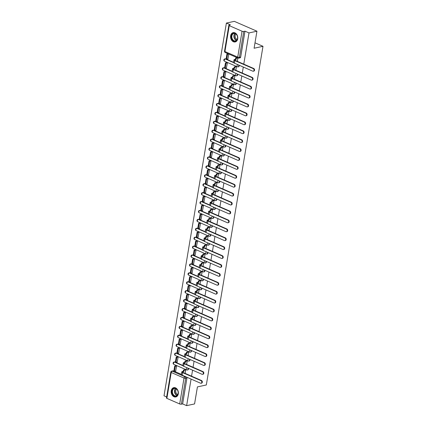 <?xml version="1.0" encoding="UTF-8"?>
<svg xmlns="http://www.w3.org/2000/svg" width="427" height="427" viewBox="0 0 427 427"><rect width="100%" height="100%" fill="white"/><g stroke="black" fill="none" stroke-linecap="round" stroke-linejoin="round"><path stroke-width="0.64" d="M238.49 64.952A1.222 0.907 77.8 0 1 238.736 66.078A1.222 0.907 77.8 0 1 238.09 66.879L238.528 66.783A1.222 0.907 -102.2 0 0 239.173 65.982A1.222 0.907 -102.2 0 0 239.109 65.219M237.001 73.866A1.222 0.907 77.8 0 1 237.247 74.992A1.222 0.907 77.8 0 1 236.601 75.792L237.038 75.696A1.222 0.907 -102.2 0 0 237.684 74.901A1.222 0.907 -102.2 0 0 237.615 74.138M235.507 82.779A1.222 0.907 77.8 0 1 235.752 83.911A1.222 0.907 77.8 0 1 235.106 84.711L235.544 84.615A1.222 0.907 -102.2 0 0 236.19 83.815A1.222 0.907 -102.2 0 0 236.126 83.051M234.017 91.698A1.222 0.907 77.8 0 1 234.263 92.824A1.222 0.907 77.8 0 1 233.617 93.625L234.055 93.529A1.222 0.907 -102.2 0 0 234.701 92.728A1.222 0.907 -102.2 0 0 234.631 91.965M232.523 100.612A1.222 0.907 77.8 0 1 232.768 101.738A1.222 0.907 77.8 0 1 232.123 102.539L232.56 102.443A1.222 0.907 -102.2 0 0 233.206 101.647A1.222 0.907 -102.2 0 0 233.142 100.879M231.034 109.525A1.222 0.907 77.8 0 1 231.279 110.657A1.222 0.907 77.8 0 1 230.633 111.452L231.071 111.362A1.222 0.907 -102.2 0 0 231.717 110.561A1.222 0.907 -102.2 0 0 231.647 109.798M229.539 118.444A1.222 0.907 77.8 0 1 229.785 119.571A1.222 0.907 77.8 0 1 229.139 120.371L229.577 120.275A1.222 0.907 -102.2 0 0 230.222 119.475A1.222 0.907 -102.2 0 0 230.158 118.711M228.05 127.358A1.222 0.907 77.8 0 1 228.296 128.484A1.222 0.907 77.8 0 1 227.644 129.285L228.087 129.189A1.222 0.907 -102.2 0 0 228.733 128.388A1.222 0.907 -102.2 0 0 228.664 127.625M226.556 136.272A1.222 0.907 77.8 0 1 226.801 137.403A1.222 0.907 77.8 0 1 226.155 138.199L226.593 138.108A1.222 0.907 -102.2 0 0 227.239 137.307A1.222 0.907 -102.2 0 0 227.175 136.544M225.066 145.191A1.222 0.907 77.8 0 1 225.307 146.317A1.222 0.907 77.8 0 1 224.661 147.118L225.104 147.021A1.222 0.907 -102.2 0 0 225.75 146.221A1.222 0.907 -102.2 0 0 225.68 145.458M223.572 154.104A1.222 0.907 77.8 0 1 223.817 155.231A1.222 0.907 77.8 0 1 223.172 156.031L223.609 155.935A1.222 0.907 -102.2 0 0 224.255 155.134A1.222 0.907 -102.2 0 0 224.191 154.371M222.083 163.018A1.222 0.907 77.8 0 1 222.323 164.144A1.222 0.907 77.8 0 1 221.677 164.945L222.12 164.849A1.222 0.907 -102.2 0 0 222.766 164.053A1.222 0.907 -102.2 0 0 222.697 163.29M220.588 171.932A1.222 0.907 77.8 0 1 220.834 173.063A1.222 0.907 77.8 0 1 220.188 173.864L220.626 173.768A1.222 0.907 -102.2 0 0 221.271 172.967A1.222 0.907 -102.2 0 0 221.207 172.204M219.099 180.851A1.222 0.907 77.8 0 1 219.339 181.977A1.222 0.907 77.8 0 1 218.693 182.777L219.136 182.681A1.222 0.907 -102.2 0 0 219.782 181.881A1.222 0.907 -102.2 0 0 219.713 181.117M217.605 189.764A1.222 0.907 77.8 0 1 217.85 190.89A1.222 0.907 77.8 0 1 217.204 191.691L217.642 191.595A1.222 0.907 -102.2 0 0 218.288 190.8A1.222 0.907 -102.2 0 0 218.224 190.031M216.115 198.678A1.222 0.907 77.8 0 1 216.356 199.809A1.222 0.907 77.8 0 1 215.71 200.605L216.153 200.514A1.222 0.907 -102.2 0 0 216.799 199.713A1.222 0.907 -102.2 0 0 216.729 198.95M214.621 207.597A1.222 0.907 77.8 0 1 214.866 208.723A1.222 0.907 77.8 0 1 214.221 209.524L214.658 209.427A1.222 0.907 -102.2 0 0 215.304 208.627A1.222 0.907 -102.2 0 0 215.24 207.864M213.132 216.51A1.222 0.907 77.8 0 1 213.372 217.637A1.222 0.907 77.8 0 1 212.726 218.437L213.169 218.341A1.222 0.907 -102.2 0 0 213.815 217.54A1.222 0.907 -102.2 0 0 213.746 216.777M211.637 225.424A1.222 0.907 77.8 0 1 211.883 226.556A1.222 0.907 77.8 0 1 211.237 227.351L211.675 227.26A1.222 0.907 -102.2 0 0 212.32 226.459A1.222 0.907 -102.2 0 0 212.256 225.696M210.143 234.343A1.222 0.907 77.8 0 1 210.388 235.469A1.222 0.907 77.8 0 1 209.742 236.27L210.185 236.174A1.222 0.907 -102.2 0 0 210.831 235.373A1.222 0.907 -102.2 0 0 210.762 234.61M208.654 243.257A1.222 0.907 77.8 0 1 208.899 244.383A1.222 0.907 77.8 0 1 208.253 245.183L208.691 245.087A1.222 0.907 -102.2 0 0 209.337 244.287A1.222 0.907 -102.2 0 0 209.273 243.523M207.159 252.17A1.222 0.907 77.8 0 1 207.405 253.302A1.222 0.907 77.8 0 1 206.759 254.097L207.202 254.001A1.222 0.907 -102.2 0 0 207.848 253.206A1.222 0.907 -102.2 0 0 207.778 252.442M205.67 261.084A1.222 0.907 77.8 0 1 205.915 262.215A1.222 0.907 77.8 0 1 205.27 263.016L205.707 262.92A1.222 0.907 -102.2 0 0 206.353 262.119A1.222 0.907 -102.2 0 0 206.289 261.356M204.175 270.003A1.222 0.907 77.8 0 1 204.421 271.129A1.222 0.907 77.8 0 1 203.775 271.93L204.213 271.834A1.222 0.907 -102.2 0 0 204.864 271.033A1.222 0.907 -102.2 0 0 204.795 270.27M202.686 278.916A1.222 0.907 77.8 0 1 202.932 280.043A1.222 0.907 77.8 0 1 202.286 280.843L202.724 280.747A1.222 0.907 -102.2 0 0 203.369 279.952A1.222 0.907 -102.2 0 0 203.305 279.183M201.192 287.83A1.222 0.907 77.8 0 1 201.437 288.962A1.222 0.907 77.8 0 1 200.791 289.762L201.229 289.666A1.222 0.907 -102.2 0 0 201.875 288.865A1.222 0.907 -102.2 0 0 201.811 288.102M199.703 296.749A1.222 0.907 77.8 0 1 199.948 297.875A1.222 0.907 77.8 0 1 199.302 298.676L199.74 298.58A1.222 0.907 -102.2 0 0 200.386 297.779A1.222 0.907 -102.2 0 0 200.322 297.016M198.208 305.663A1.222 0.907 77.8 0 1 198.454 306.789A1.222 0.907 77.8 0 1 197.808 307.589L198.245 307.493A1.222 0.907 -102.2 0 0 198.891 306.698A1.222 0.907 -102.2 0 0 198.827 305.929M196.719 314.576A1.222 0.907 77.8 0 1 196.964 315.708A1.222 0.907 77.8 0 1 196.319 316.503L196.756 316.412A1.222 0.907 -102.2 0 0 197.402 315.612A1.222 0.907 -102.2 0 0 197.338 314.848M195.224 323.495A1.222 0.907 77.8 0 1 195.47 324.621A1.222 0.907 77.8 0 1 194.824 325.422L195.262 325.326A1.222 0.907 -102.2 0 0 195.908 324.525A1.222 0.907 -102.2 0 0 195.844 323.762M193.735 332.409A1.222 0.907 77.8 0 1 193.981 333.535A1.222 0.907 77.8 0 1 193.335 334.336L193.773 334.24A1.222 0.907 -102.2 0 0 194.418 333.439A1.222 0.907 -102.2 0 0 194.354 332.676M192.241 341.322A1.222 0.907 77.8 0 1 192.486 342.454A1.222 0.907 77.8 0 1 191.84 343.249L192.278 343.159A1.222 0.907 -102.2 0 0 192.924 342.358A1.222 0.907 -102.2 0 0 192.86 341.595M190.752 350.236A1.222 0.907 77.8 0 1 190.997 351.368A1.222 0.907 77.8 0 1 190.351 352.168L190.789 352.072A1.222 0.907 -102.2 0 0 191.435 351.272A1.222 0.907 -102.2 0 0 191.371 350.508M189.257 359.155A1.222 0.907 77.8 0 1 189.503 360.281A1.222 0.907 77.8 0 1 188.857 361.082L189.294 360.986A1.222 0.907 -102.2 0 0 189.94 360.185A1.222 0.907 -102.2 0 0 189.876 359.422M187.768 368.069A1.222 0.907 77.8 0 1 188.013 369.195A1.222 0.907 77.8 0 1 187.368 369.995L187.805 369.899A1.222 0.907 -102.2 0 0 188.451 369.104A1.222 0.907 -102.2 0 0 188.387 368.336M171.243 390.769A4.761 3.544 -102.2 0 0 175.78 396.961A4.761 3.544 -102.2 0 0 178.299 393.843A4.761 3.544 -102.2 0 0 173.762 387.652A4.761 3.544 -102.2 0 0 171.243 390.769M230.649 35.761A4.761 3.544 -102.2 0 0 235.186 41.953A4.761 3.544 -102.2 0 0 237.706 38.836A4.761 3.544 -102.2 0 0 233.169 32.639A4.761 3.544 -102.2 0 0 230.649 35.761M243.774 64.157L249.005 32.927L256.942 31.203L234.322 21.35L226.385 23.069L164.011 395.797L166.653 396.95M256.942 31.203L254.092 48.235L262.989 46.308L206.316 384.973L197.418 386.899L194.568 403.931L186.631 405.65L191.077 379.075M191.558 376.187L192.566 370.161M193.052 367.273L194.061 361.247M194.541 358.36L195.55 352.328M196.036 349.441L197.044 343.415M197.525 340.527L198.534 334.501M199.019 331.614L200.028 325.582M200.509 322.7L201.517 316.669M202.003 313.781L203.012 307.755M203.492 304.867L204.501 298.841M204.987 295.954L205.995 289.922M206.481 287.035L207.49 281.009M207.97 278.121L208.979 272.095M209.465 269.207L210.474 263.176M210.954 260.289L211.963 254.262M212.449 251.375L213.457 245.349M213.938 242.461L214.946 236.43M215.432 233.548L216.441 227.516M216.921 224.629L217.93 218.603M218.416 215.715L219.425 209.689M219.905 206.801L220.914 200.77M221.399 197.882L222.408 191.856M222.889 188.969L223.897 182.943M224.383 180.055L225.392 174.024M225.872 171.136L226.881 165.11M227.367 162.223L228.376 156.197M228.856 153.309L229.865 147.278M230.35 144.395L231.359 138.364M231.84 135.476L232.848 129.45M233.334 126.563L234.343 120.537M234.823 117.649L235.832 111.618M236.318 108.73L237.327 102.704M237.807 99.817L238.816 93.791M239.301 90.903L240.31 84.872M240.791 81.984L241.799 75.958M242.285 73.07L243.294 67.044M226.385 23.069L230.388 24.814L229.15 25.081A1.222 0.384 9.5 0 0 228.851 25.273A1.222 0.384 9.5 0 0 229.256 25.652L242.061 31.23A1.222 0.384 9.5 0 0 243.764 31.449L239.43 57.335A1.222 0.907 77.8 0 1 238.784 58.136L240.022 57.869A1.222 0.907 77.8 0 0 240.668 57.069L239.43 57.335A1.222 0.384 9.5 0 1 237.727 57.117L242.061 31.23M249.005 32.927L244.997 31.182L243.764 31.449M173.442 370.903L172.209 371.17A1.222 0.907 77.8 0 0 171.755 371.122L172.994 370.855A1.222 0.907 77.8 0 1 173.442 370.903L181.379 374.362M186.631 405.65L182.628 403.905L181.39 404.172A1.222 0.384 -170.5 0 1 179.687 403.953L166.888 398.375A1.222 0.384 -170.5 0 1 166.477 398.001L170.811 372.114A1.222 0.384 -170.5 0 0 171.216 372.488L166.888 398.375M185.115 373.379L185.692 369.926L184.998 369.718M175.652 371.068L176.645 365.982L175.961 365.715M177.146 362.155L178.139 357.068L177.456 356.801M186.604 364.466L187.186 361.007L186.492 360.804M178.635 353.236L179.628 348.154L178.945 347.882M188.099 355.552L188.675 352.094L187.981 351.885M180.13 344.322L181.123 339.235L180.44 338.969M189.588 346.633L190.17 343.18L189.476 342.972M181.619 335.408L182.612 330.322L181.929 330.055M191.082 337.72L191.659 334.261L190.965 334.058M183.114 326.49L184.106 321.408L183.423 321.141M192.572 328.806L193.153 325.347L192.46 325.144M184.603 317.576L185.596 312.489L184.912 312.222M194.066 319.887L194.643 316.434L193.949 316.226M186.097 308.662L187.09 303.576L186.407 303.309M195.555 310.973L196.137 307.515L195.443 307.312M187.586 299.749L188.579 294.662L187.896 294.395M197.05 302.06L197.626 298.601L196.932 298.398M189.081 290.83L190.074 285.743L189.391 285.476M198.539 293.146L199.121 289.687L198.427 289.479M190.57 281.916L191.563 276.829L190.88 276.563M200.033 284.227L200.61 280.774L199.916 280.566M192.065 273.002L193.057 267.916L192.374 267.649M201.523 275.314L202.104 271.855L201.411 271.652M193.554 264.083L194.547 258.997L193.863 258.73M203.017 266.4L203.594 262.941L202.9 262.733M195.048 255.17L196.041 250.083L195.358 249.816M204.506 257.481L205.088 254.028L204.394 253.819M196.537 246.256L197.53 241.17L196.847 240.903M206.001 248.567L206.577 245.109L205.883 244.906M198.032 237.337L199.025 232.256L198.341 231.989M207.49 239.654L208.072 236.195L207.378 235.987M199.521 228.424L200.514 223.337L199.831 223.07M208.984 230.735L209.561 227.281L208.867 227.073M201.016 219.51L202.008 214.423L201.325 214.157M210.474 221.821L211.055 218.362L210.362 218.16M202.505 210.591L203.498 205.51L202.814 205.243M211.968 212.908L212.545 209.449L211.851 209.246M203.999 201.677L204.992 196.591L204.309 196.324M213.457 203.994L214.039 200.535L213.345 200.327M205.488 192.764L206.481 187.677L205.798 187.41M214.952 195.075L215.528 191.622L214.834 191.413M206.983 183.85L207.976 178.764L207.292 178.497M216.441 186.161L217.023 182.703L216.329 182.5M208.472 174.931L209.465 169.845L208.782 169.578M217.935 177.248L218.512 173.789L217.818 173.581M209.967 166.018L210.959 160.931L210.276 160.664M219.43 168.329L220.006 164.875L219.313 164.667M211.456 157.104L212.449 152.017L211.765 151.75M220.919 159.415L221.496 155.956L220.802 155.754M212.95 148.185L213.943 143.104L213.26 142.837M222.414 150.501L222.99 147.043L222.296 146.835M214.439 139.271L215.432 134.185L214.749 133.918M223.903 141.583L224.479 138.129L223.791 137.921M215.934 130.358L216.927 125.271L216.243 125.004M225.397 132.669L225.974 129.21L225.28 129.007M217.423 121.439L218.416 116.357L217.733 116.091M226.886 123.755L227.463 120.297L226.774 120.094M218.918 112.525L219.91 107.439L219.227 107.172M228.381 114.836L228.957 111.383L228.264 111.175M220.407 103.612L221.405 98.525L220.716 98.258M229.87 105.923L230.447 102.469L229.758 102.261M221.901 94.698L222.894 89.611L222.211 89.344M231.365 97.009L231.941 93.55L231.247 93.348M223.39 85.779L224.388 80.692L223.705 80.425M232.854 88.095L233.436 84.637L232.742 84.429M224.885 76.865L225.878 71.779L225.194 71.512M234.348 79.176L234.925 75.723L234.231 75.515M226.374 67.952L227.372 62.865L226.689 62.598M235.837 70.263L236.419 66.804L235.725 66.601M227.869 59.033L228.845 54.058M225.659 58.867L225.221 58.963A1.222 0.907 77.8 0 0 224.773 58.915L225.21 58.819A1.222 0.907 -102.2 0 1 225.659 58.867L233.596 62.326M224.17 67.786L223.732 67.882A1.222 0.907 77.8 0 0 223.278 67.829L223.716 67.733A1.222 0.907 -102.2 0 1 224.17 67.786L232.107 71.245M222.675 76.7L222.237 76.796A1.222 0.907 77.8 0 0 221.789 76.743L222.227 76.652A1.222 0.907 -102.2 0 1 222.675 76.7L230.612 80.159M221.186 85.613L220.748 85.71A1.222 0.907 77.8 0 0 220.295 85.662L220.732 85.565A1.222 0.907 -102.2 0 1 221.186 85.613L229.123 89.072M219.691 94.532L219.254 94.623A1.222 0.907 77.8 0 0 218.805 94.575L219.243 94.479A1.222 0.907 -102.2 0 1 219.691 94.532L227.628 97.986M218.202 103.446L217.759 103.542A1.222 0.907 77.8 0 0 217.311 103.489L217.749 103.393A1.222 0.907 -102.2 0 1 218.202 103.446L226.139 106.905M216.708 112.36L216.27 112.456A1.222 0.907 77.8 0 0 215.822 112.408L216.259 112.312A1.222 0.907 -102.2 0 1 216.708 112.36L224.645 115.818M215.219 121.279L214.776 121.369A1.222 0.907 77.8 0 0 214.327 121.321L214.765 121.225A1.222 0.907 -102.2 0 1 215.219 121.279L223.156 124.732M213.724 130.192L213.286 130.288A1.222 0.907 77.8 0 0 212.838 130.235L213.276 130.139A1.222 0.907 -102.2 0 1 213.724 130.192L221.661 133.651M212.235 139.106L211.792 139.202A1.222 0.907 77.8 0 0 211.344 139.149L211.781 139.058A1.222 0.907 -102.2 0 1 212.235 139.106L220.172 142.565M210.741 148.02L210.303 148.116A1.222 0.907 77.8 0 0 209.854 148.068L210.292 147.972A1.222 0.907 -102.2 0 1 210.741 148.02L218.677 151.478M209.251 156.939L208.808 157.035A1.222 0.907 77.8 0 0 208.36 156.981L208.798 156.885A1.222 0.907 -102.2 0 1 209.251 156.939L217.188 160.397M207.757 165.852L207.319 165.948A1.222 0.907 77.8 0 0 206.871 165.895L207.308 165.804A1.222 0.907 -102.2 0 1 207.757 165.852L215.694 169.311M206.268 174.766L205.825 174.862A1.222 0.907 77.8 0 0 205.376 174.814L205.814 174.718A1.222 0.907 -102.2 0 1 206.268 174.766L214.205 178.224M204.773 183.685L204.336 183.775A1.222 0.907 77.8 0 0 203.887 183.727L204.325 183.631A1.222 0.907 -102.2 0 1 204.773 183.685L212.71 187.143M203.284 192.598L202.841 192.694A1.222 0.907 77.8 0 0 202.393 192.641L202.83 192.545A1.222 0.907 -102.2 0 1 203.284 192.598L211.221 196.057M201.79 201.512L201.352 201.608A1.222 0.907 77.8 0 0 200.903 201.56L201.341 201.464A1.222 0.907 -102.2 0 1 201.79 201.512L209.726 204.971M200.3 210.431L199.857 210.522A1.222 0.907 77.8 0 0 199.409 210.474L199.847 210.378A1.222 0.907 -102.2 0 1 200.3 210.431L208.237 213.884M198.806 219.345L198.368 219.441A1.222 0.907 77.8 0 0 197.92 219.387L198.358 219.291A1.222 0.907 -102.2 0 1 198.806 219.345L206.743 222.803M197.317 228.258L196.874 228.354A1.222 0.907 77.8 0 0 196.425 228.306L196.863 228.21A1.222 0.907 -102.2 0 1 197.317 228.258L205.254 231.717M195.822 237.172L195.385 237.268A1.222 0.907 77.8 0 0 194.931 237.22L195.374 237.124A1.222 0.907 -102.2 0 1 195.822 237.172L203.759 240.631M194.328 246.091L193.89 246.187A1.222 0.907 77.8 0 0 193.442 246.133L193.879 246.037A1.222 0.907 -102.2 0 1 194.328 246.091L202.265 249.549M192.839 255.004L192.401 255.1A1.222 0.907 77.8 0 0 191.947 255.047L192.39 254.956A1.222 0.907 -102.2 0 1 192.839 255.004L200.775 258.463M191.344 263.918L190.906 264.014A1.222 0.907 77.8 0 0 190.458 263.966L190.896 263.87A1.222 0.907 -102.2 0 1 191.344 263.918L199.281 267.377M189.855 272.837L189.417 272.933A1.222 0.907 77.8 0 0 188.964 272.88L189.407 272.784A1.222 0.907 -102.2 0 1 189.855 272.837L197.792 276.296M188.36 281.751L187.923 281.847A1.222 0.907 77.8 0 0 187.474 281.793L187.912 281.703A1.222 0.907 -102.2 0 1 188.36 281.751L196.297 285.209M186.871 290.664L186.434 290.76A1.222 0.907 77.8 0 0 185.98 290.712L186.423 290.616A1.222 0.907 -102.2 0 1 186.871 290.664L194.808 294.123M185.377 299.583L184.939 299.674A1.222 0.907 77.8 0 0 184.491 299.626L184.928 299.53A1.222 0.907 -102.2 0 1 185.377 299.583L193.314 303.037M183.888 308.497L183.45 308.593A1.222 0.907 77.8 0 0 182.996 308.54L183.439 308.443A1.222 0.907 -102.2 0 1 183.888 308.497L191.824 311.956M182.393 317.41L181.955 317.507A1.222 0.907 77.8 0 0 181.507 317.458L181.945 317.362A1.222 0.907 -102.2 0 1 182.393 317.41L190.33 320.869M180.904 326.329L180.466 326.42A1.222 0.907 77.8 0 0 180.013 326.372L180.456 326.276A1.222 0.907 -102.2 0 1 180.904 326.329L188.841 329.783M179.409 335.243L178.972 335.339A1.222 0.907 77.8 0 0 178.523 335.286L178.961 335.19A1.222 0.907 -102.2 0 1 179.409 335.243L187.346 338.702M177.92 344.157L177.483 344.253A1.222 0.907 77.8 0 0 177.029 344.199L177.472 344.109A1.222 0.907 -102.2 0 1 177.92 344.157L185.857 347.615M176.426 353.07L175.988 353.166A1.222 0.907 77.8 0 0 175.54 353.118L175.977 353.022A1.222 0.907 -102.2 0 1 176.426 353.07L184.363 356.529M174.937 361.989L174.499 362.085A1.222 0.907 77.8 0 0 174.045 362.032L174.488 361.936A1.222 0.907 -102.2 0 1 174.937 361.989L182.873 365.448M254.999 42.823L262.989 46.308M237.332 61.349L237.892 57.997M244.997 31.182L240.668 57.069M182.628 403.905L186.957 378.018A1.222 0.907 -102.2 0 0 186.893 377.254M201.517 380.526A1.372 1.019 77.8 0 1 202.339 381.93A1.372 1.019 77.8 0 1 201.592 383.158L201.074 383.27A1.372 1.019 -102.2 0 0 201.822 382.042A1.372 1.019 -102.2 0 0 201 380.638L182.612 372.627A2.445 0.769 -170.5 0 1 181.795 371.88A2.445 0.769 -170.5 0 1 182.393 371.495L183.252 371.309L183.84 371.565L182.986 371.752A1.649 0.523 9.5 0 0 182.58 372.008A1.649 0.523 9.5 0 0 183.13 372.515L201.517 380.526L201 380.638M181.795 371.88L181.363 374.452A2.445 0.769 -170.5 0 0 182.18 375.2L200.567 383.211A1.372 1.019 -102.2 0 0 201.074 383.27M185.686 369.953L184.053 370.305L183.466 370.049L183.252 371.309M184.053 370.305L183.84 371.565M174.723 365.982L173.874 371.068L174.462 371.325L175.316 366.238L174.723 365.982L176.009 365.704M176.597 365.96L175.316 366.238M175.801 371.036L174.462 371.325M183.466 370.049L185.147 369.686M173.004 394.911A4.121 3.064 77.8 0 1 172.764 389.157A4.121 3.064 77.8 0 1 177.173 389.563A4.121 3.064 77.8 0 1 177.408 395.317A4.121 3.064 77.8 0 1 173.004 394.911M177.221 389.718A3.816 2.84 -102.2 0 0 174.478 388.463A3.816 2.84 -102.2 0 0 172.471 390.908A3.816 2.84 -102.2 0 0 173.357 394.671A3.816 2.84 -102.2 0 0 176.095 395.925A3.816 2.84 -102.2 0 0 178.107 393.481A3.816 2.84 -102.2 0 0 177.221 389.718M177.776 394.5A3.005 2.236 77.8 0 1 176.49 393.555A3.005 2.236 77.8 0 1 176.597 389.061M174.088 387.609L174.157 387.593A4.734 3.517 -102.2 0 0 174.088 387.609A4.734 3.517 -102.2 0 0 171.595 390.641A4.734 3.517 -102.2 0 0 172.695 395.311A4.734 3.517 -102.2 0 0 176.089 396.864A4.734 3.517 -102.2 0 0 176.17 396.843L176.089 396.864M232.411 39.903A4.121 3.064 77.8 0 1 232.176 34.144A4.121 3.064 77.8 0 1 236.579 34.55A4.121 3.064 77.8 0 1 236.82 40.309A4.121 3.064 77.8 0 1 232.411 39.903M236.627 34.704A3.816 2.84 -102.2 0 0 233.889 33.455A3.816 2.84 -102.2 0 0 231.877 35.895A3.816 2.84 -102.2 0 0 232.763 39.663A3.816 2.84 -102.2 0 0 235.507 40.912A3.816 2.84 -102.2 0 0 237.513 38.473A3.816 2.84 -102.2 0 0 236.627 34.704M237.182 39.492A3.005 2.236 77.8 0 1 235.901 38.542A3.005 2.236 77.8 0 1 236.003 34.053M233.494 32.601L233.564 32.585A4.734 3.517 -102.2 0 0 233.494 32.601A4.734 3.517 -102.2 0 0 231.002 35.628A4.734 3.517 -102.2 0 0 232.101 40.298A4.734 3.517 -102.2 0 0 235.496 41.851A4.734 3.517 -102.2 0 0 235.581 41.835L235.496 41.851M203.006 371.613A1.372 1.019 77.8 0 1 203.834 373.017A1.372 1.019 77.8 0 1 203.081 374.239L202.563 374.351A1.372 1.019 -102.2 0 0 203.316 373.129A1.372 1.019 -102.2 0 0 202.489 371.725L184.101 363.713A2.445 0.769 -170.5 0 1 183.29 362.966A2.445 0.769 -170.5 0 1 183.888 362.576L185.334 362.651L184.475 362.833A1.649 0.523 9.5 0 0 184.069 363.094A1.649 0.523 9.5 0 0 184.619 363.601L203.006 371.613L202.489 371.725M183.29 362.966L182.857 365.533A2.445 0.769 -170.5 0 0 183.669 366.286L202.056 374.298A1.372 1.019 -102.2 0 0 202.563 374.351M187.181 361.039L185.542 361.391L184.955 361.135L184.747 362.395M185.542 361.391L185.334 362.651M176.218 357.068L175.364 362.155L175.956 362.411L176.805 357.324L176.218 357.068L177.499 356.791M178.091 357.047L176.805 357.324M177.29 362.123L175.956 362.411M184.955 361.135L186.636 360.772M204.501 362.694A1.372 1.019 77.8 0 1 205.323 364.098A1.372 1.019 77.8 0 1 204.576 365.325L204.058 365.437A1.372 1.019 -102.2 0 0 204.805 364.21A1.372 1.019 -102.2 0 0 203.983 362.811L185.596 354.8A2.445 0.769 -170.5 0 1 184.779 354.047A2.445 0.769 -170.5 0 1 185.382 353.663L186.236 353.476L186.823 353.732L185.969 353.919A1.649 0.523 9.5 0 0 185.564 354.18A1.649 0.523 9.5 0 0 186.113 354.688L204.501 362.694L203.983 362.811M184.779 354.047L184.352 356.62A2.445 0.769 -170.5 0 0 185.163 357.367L203.551 365.379A1.372 1.019 -102.2 0 0 204.058 365.437M188.67 352.12L187.037 352.478L186.45 352.222L186.236 353.476M187.037 352.478L186.823 353.732M177.707 348.154L176.858 353.241L177.445 353.497L178.299 348.411L177.707 348.154L178.993 347.877M179.58 348.133L178.299 348.411M178.785 353.204L177.445 353.497M186.45 352.222L188.131 351.853M205.99 353.78A1.372 1.019 77.8 0 1 206.817 355.184A1.372 1.019 77.8 0 1 206.065 356.412L205.547 356.524A1.372 1.019 -102.2 0 0 206.3 355.296A1.372 1.019 -102.2 0 0 205.472 353.892L187.085 345.881A2.445 0.769 -170.5 0 1 186.273 345.133A2.445 0.769 -170.5 0 1 186.871 344.749L188.318 344.819L187.458 345.005A1.649 0.523 9.5 0 0 187.053 345.267A1.649 0.523 9.5 0 0 187.602 345.769L205.99 353.78L205.472 353.892M186.273 345.133L185.841 347.706A2.445 0.769 -170.5 0 0 186.652 348.453L205.04 356.465A1.372 1.019 -102.2 0 0 205.547 356.524M190.164 343.207L188.526 343.559L187.939 343.303L187.731 344.562M188.526 343.559L188.318 344.819M179.201 339.235L178.347 344.322L178.94 344.578L179.788 339.492L179.201 339.235L180.482 338.958M181.075 339.214L179.788 339.492M180.274 344.29L178.94 344.578M187.939 343.303L189.62 342.94M207.485 344.867A1.372 1.019 77.8 0 1 208.307 346.27A1.372 1.019 77.8 0 1 207.559 347.493L207.042 347.605A1.372 1.019 -102.2 0 0 207.789 346.382A1.372 1.019 -102.2 0 0 206.967 344.979L188.579 336.967A2.445 0.769 -170.5 0 1 187.763 336.22A2.445 0.769 -170.5 0 1 188.366 335.835L189.22 335.649L189.807 335.905L188.953 336.092A1.649 0.523 9.5 0 0 188.547 336.348A1.649 0.523 9.5 0 0 189.097 336.855L207.485 344.867L206.967 344.979M187.763 336.22L187.336 338.787A2.445 0.769 -170.5 0 0 188.147 339.54L206.535 347.551A1.372 1.019 -102.2 0 0 207.042 347.605M191.654 334.293L190.02 334.645L189.433 334.389L189.22 335.649M190.02 334.645L189.807 335.905M180.69 330.322L179.842 335.408L180.429 335.665L181.283 330.578L180.69 330.322L181.977 330.044M182.564 330.301L181.283 330.578M181.769 335.376L180.429 335.665M189.433 334.389L191.115 334.026M208.974 335.953A1.372 1.019 77.8 0 1 209.801 337.351A1.372 1.019 77.8 0 1 209.049 338.579L208.531 338.691A1.372 1.019 -102.2 0 0 209.283 337.463A1.372 1.019 -102.2 0 0 208.456 336.065L190.068 328.053A2.445 0.769 -170.5 0 1 189.257 327.301A2.445 0.769 -170.5 0 1 189.855 326.917L190.714 326.73L191.301 326.986L190.442 327.173A1.649 0.523 9.5 0 0 190.036 327.434A1.649 0.523 9.5 0 0 190.586 327.941L208.974 335.953L208.456 336.065M189.257 327.301L188.825 329.874A2.445 0.769 -170.5 0 0 189.636 330.626L208.024 338.632A1.372 1.019 -102.2 0 0 208.531 338.691M193.148 325.374L191.509 325.732L190.922 325.475L190.714 326.73M191.509 325.732L191.301 326.986M182.185 321.408L181.336 326.495L181.923 326.751L182.772 321.664L182.185 321.408L183.466 321.131M184.058 321.387L182.772 321.664M183.258 326.458L181.923 326.751M190.922 325.475L192.604 325.112M210.468 327.034A1.372 1.019 77.8 0 1 211.29 328.438A1.372 1.019 77.8 0 1 210.543 329.665L210.025 329.777A1.372 1.019 -102.2 0 0 210.773 328.55A1.372 1.019 -102.2 0 0 209.951 327.146L191.563 319.134A2.445 0.769 -170.5 0 1 190.746 318.387A2.445 0.769 -170.5 0 1 191.349 318.003L192.79 318.072L191.936 318.259A1.649 0.523 9.5 0 0 191.531 318.521A1.649 0.523 9.5 0 0 192.081 319.022L210.468 327.034L209.951 327.146M190.746 318.387L190.319 320.96A2.445 0.769 -170.5 0 0 191.131 321.707L209.518 329.719A1.372 1.019 -102.2 0 0 210.025 329.777M194.637 316.46L193.004 316.818L192.417 316.562L192.203 317.816M193.004 316.818L192.79 318.072M183.674 312.489L182.825 317.576L183.413 317.832L184.267 312.745L183.674 312.489L184.96 312.212M185.548 312.468L184.267 312.745M184.752 317.544L183.413 317.832M192.417 316.562L194.098 316.193M211.957 318.12A1.372 1.019 77.8 0 1 212.785 319.524A1.372 1.019 77.8 0 1 212.038 320.746L211.514 320.864A1.372 1.019 -102.2 0 0 212.267 319.636A1.372 1.019 -102.2 0 0 211.44 318.232L193.052 310.221A2.445 0.769 -170.5 0 1 192.241 309.474A2.445 0.769 -170.5 0 1 192.839 309.089L194.285 309.159L193.426 309.345A1.649 0.523 9.5 0 0 193.02 309.602A1.649 0.523 9.5 0 0 193.57 310.109L211.957 318.12L211.44 318.232M192.241 309.474L191.808 312.046A2.445 0.769 -170.5 0 0 192.62 312.794L211.013 320.805A1.372 1.019 -102.2 0 0 211.514 320.864M196.132 307.547L194.493 307.899L193.906 307.643L193.698 308.902M194.493 307.899L194.285 309.159M185.169 303.576L184.32 308.662L184.907 308.918L185.756 303.832L185.169 303.576L186.455 303.298M187.042 303.554L185.756 303.832M186.241 308.63L184.907 308.918M193.906 307.643L195.587 307.28M213.452 309.207A1.372 1.019 77.8 0 1 214.274 310.605A1.372 1.019 77.8 0 1 213.527 311.833L213.009 311.945A1.372 1.019 -102.2 0 0 213.756 310.723A1.372 1.019 -102.2 0 0 212.934 309.319L194.547 301.307A2.445 0.769 -170.5 0 1 193.73 300.555A2.445 0.769 -170.5 0 1 194.333 300.17L195.187 299.984L195.774 300.24L194.92 300.427A1.649 0.523 9.5 0 0 194.515 300.688A1.649 0.523 9.5 0 0 195.064 301.195L213.452 309.207L212.934 309.319M193.73 300.555L193.303 303.127A2.445 0.769 -170.5 0 0 194.114 303.88L212.502 311.891A1.372 1.019 -102.2 0 0 213.009 311.945M197.621 298.633L195.988 298.985L195.401 298.729L195.187 299.984M195.988 298.985L195.774 300.24M186.663 294.662L185.809 299.749L186.396 300.005L187.25 294.918L186.663 294.662L187.944 294.384M188.531 294.641L187.25 294.918M187.736 299.717L186.396 300.005M195.401 298.729L197.082 298.366M214.941 300.288A1.372 1.019 77.8 0 1 215.768 301.692A1.372 1.019 77.8 0 1 215.021 302.919L214.498 303.031A1.372 1.019 -102.2 0 0 215.251 301.804A1.372 1.019 -102.2 0 0 214.423 300.4L196.036 292.388A2.445 0.769 -170.5 0 1 195.224 291.641A2.445 0.769 -170.5 0 1 195.822 291.257L197.269 291.326L196.409 291.513A1.649 0.523 9.5 0 0 196.004 291.774A1.649 0.523 9.5 0 0 196.553 292.276L214.941 300.288L214.423 300.4M195.224 291.641L194.792 294.214A2.445 0.769 -170.5 0 0 195.603 294.961L213.996 302.973A1.372 1.019 -102.2 0 0 214.498 303.031M199.115 289.714L197.477 290.072L196.89 289.816L196.682 291.07M197.477 290.072L197.269 291.326M188.152 285.748L187.304 290.835L187.891 291.091L188.739 286.005L188.152 285.748L189.439 285.466M190.026 285.722L188.739 286.005M189.225 290.798L187.891 291.091M196.89 289.816L198.571 289.447M216.436 291.374A1.372 1.019 77.8 0 1 217.258 292.778A1.372 1.019 77.8 0 1 216.51 294.006L215.993 294.118A1.372 1.019 -102.2 0 0 216.74 292.89A1.372 1.019 -102.2 0 0 215.918 291.486L197.53 283.475A2.445 0.769 -170.5 0 1 196.714 282.727A2.445 0.769 -170.5 0 1 197.317 282.343L198.758 282.412L197.904 282.599A1.649 0.523 9.5 0 0 197.498 282.855A1.649 0.523 9.5 0 0 198.048 283.363L216.436 291.374L215.918 291.486M196.714 282.727L196.287 285.3A2.445 0.769 -170.5 0 0 197.098 286.047L215.486 294.059A1.372 1.019 -102.2 0 0 215.993 294.118M200.605 280.801L198.971 281.153L198.384 280.897L198.171 282.156M198.971 281.153L198.758 282.412M189.647 276.829L188.793 281.916L189.38 282.172L190.234 277.086L189.647 276.829L190.928 276.552M191.515 276.808L190.234 277.086M190.72 281.884L189.38 282.172M198.384 280.897L200.066 280.534M217.925 282.46A1.372 1.019 77.8 0 1 218.752 283.864A1.372 1.019 77.8 0 1 218.005 285.087L217.482 285.199A1.372 1.019 -102.2 0 0 218.234 283.976A1.372 1.019 -102.2 0 0 217.407 282.573L199.019 274.561A2.445 0.769 -170.5 0 1 198.208 273.814A2.445 0.769 -170.5 0 1 198.806 273.424L200.252 273.499L199.393 273.68A1.649 0.523 9.5 0 0 198.987 273.942A1.649 0.523 9.5 0 0 199.537 274.449L217.925 282.46L217.407 282.573M198.208 273.814L197.776 276.381A2.445 0.769 -170.5 0 0 198.592 277.134L216.98 285.145A1.372 1.019 -102.2 0 0 217.482 285.199M202.099 271.887L200.46 272.239L199.873 271.983L199.665 273.243M200.46 272.239L200.252 273.499M191.136 267.916L190.287 273.002L190.874 273.259L191.723 268.172L191.136 267.916L192.422 267.638M193.009 267.894L191.723 268.172M192.209 272.97L190.874 273.259M199.873 271.983L201.555 271.62M219.419 273.542A1.372 1.019 77.8 0 1 220.241 274.945A1.372 1.019 77.8 0 1 219.494 276.173L218.976 276.285A1.372 1.019 -102.2 0 0 219.724 275.057A1.372 1.019 -102.2 0 0 218.902 273.659L200.514 265.647A2.445 0.769 -170.5 0 1 199.697 264.895A2.445 0.769 -170.5 0 1 200.3 264.51L201.747 264.58L200.887 264.767A1.649 0.523 9.5 0 0 200.482 265.028A1.649 0.523 9.5 0 0 201.032 265.535L219.419 273.542L218.902 273.659M199.697 264.895L199.27 267.467A2.445 0.769 -170.5 0 0 200.082 268.215L218.469 276.226A1.372 1.019 -102.2 0 0 218.976 276.285M203.588 262.968L201.955 263.326L201.368 263.069L201.154 264.324M201.955 263.326L201.747 264.58M192.63 259.002L191.776 264.089L192.363 264.345L193.217 259.258L192.63 259.002L193.911 258.725M194.498 258.981L193.217 259.258M193.703 264.051L192.363 264.345M201.368 263.069L203.049 262.701M220.908 264.628A1.372 1.019 77.8 0 1 221.736 266.032A1.372 1.019 77.8 0 1 220.989 267.259L220.465 267.371A1.372 1.019 -102.2 0 0 221.218 266.144A1.372 1.019 -102.2 0 0 220.391 264.74L202.003 256.728A2.445 0.769 -170.5 0 1 201.192 255.981A2.445 0.769 -170.5 0 1 201.79 255.597L202.649 255.41L203.236 255.666L202.377 255.853A1.649 0.523 9.5 0 0 201.971 256.115A1.649 0.523 9.5 0 0 202.521 256.616L220.908 264.628L220.391 264.74M201.192 255.981L200.759 258.554A2.445 0.769 -170.5 0 0 201.576 259.301L219.964 267.313A1.372 1.019 -102.2 0 0 220.465 267.371M205.083 254.054L203.444 254.407L202.857 254.15L202.649 255.41M203.444 254.407L203.236 255.666M194.12 250.083L193.271 255.17L193.858 255.426L194.707 250.339L194.12 250.083L195.406 249.806M195.993 250.062L194.707 250.339M195.192 255.138L193.858 255.426M202.857 254.15L204.544 253.787M222.403 255.714A1.372 1.019 77.8 0 1 223.225 257.118A1.372 1.019 77.8 0 1 222.478 258.34L221.96 258.452A1.372 1.019 -102.2 0 0 222.707 257.23A1.372 1.019 -102.2 0 0 221.885 255.826L203.498 247.815A2.445 0.769 -170.5 0 1 202.681 247.068A2.445 0.769 -170.5 0 1 203.284 246.678L204.73 246.753L203.871 246.934A1.649 0.523 9.5 0 0 203.465 247.196A1.649 0.523 9.5 0 0 204.015 247.703L222.403 255.714L221.885 255.826M202.681 247.068L202.254 249.635A2.445 0.769 -170.5 0 0 203.065 250.387L221.453 258.399A1.372 1.019 -102.2 0 0 221.96 258.452M206.572 245.141L204.939 245.493L204.352 245.237L204.138 246.496M204.939 245.493L204.73 246.753M195.614 241.17L194.76 246.256L195.347 246.512L196.201 241.426L195.614 241.17L196.895 240.892M197.482 241.148L196.201 241.426M196.687 246.224L195.347 246.512M204.352 245.237L206.033 244.874M223.892 246.801A1.372 1.019 77.8 0 1 224.719 248.199A1.372 1.019 77.8 0 1 223.972 249.427L223.449 249.539A1.372 1.019 -102.2 0 0 224.202 248.311A1.372 1.019 -102.2 0 0 223.374 246.913L204.987 238.901A2.445 0.769 -170.5 0 1 204.175 238.149A2.445 0.769 -170.5 0 1 204.773 237.764L206.22 237.834L205.36 238.02A1.649 0.523 9.5 0 0 204.955 238.282A1.649 0.523 9.5 0 0 205.504 238.789L223.892 246.801L223.374 246.913M204.175 238.149L203.743 240.721A2.445 0.769 -170.5 0 0 204.56 241.468L222.947 249.48A1.372 1.019 -102.2 0 0 223.449 249.539M208.066 236.222L206.428 236.579L205.841 236.323L205.633 237.577M206.428 236.579L206.22 237.834M197.103 232.256L196.255 237.343L196.842 237.599L197.69 232.512L197.103 232.256L198.39 231.978M198.977 232.235L197.69 232.512M198.176 237.305L196.842 237.599M205.841 236.323L207.527 235.955M225.387 237.882A1.372 1.019 77.8 0 1 226.209 239.285A1.372 1.019 77.8 0 1 225.461 240.513L224.944 240.625A1.372 1.019 -102.2 0 0 225.691 239.398A1.372 1.019 -102.2 0 0 224.869 237.994L206.481 229.982A2.445 0.769 -170.5 0 1 205.665 229.235A2.445 0.769 -170.5 0 1 206.268 228.851L207.714 228.92L206.855 229.107A1.649 0.523 9.5 0 0 206.449 229.368A1.649 0.523 9.5 0 0 206.999 229.87L225.387 237.882L224.869 237.994M205.665 229.235L205.238 231.808A2.445 0.769 -170.5 0 0 206.049 232.555L224.437 240.566A1.372 1.019 -102.2 0 0 224.944 240.625M209.556 227.308L207.922 227.666L207.335 227.41L207.122 228.664M207.922 227.666L207.714 228.92M198.598 223.337L197.744 228.424L198.331 228.68L199.185 223.593L198.598 223.337L199.879 223.059M200.466 223.316L199.185 223.593M199.671 228.392L198.331 228.68M207.335 227.41L209.016 227.041M226.876 228.968A1.372 1.019 77.8 0 1 227.703 230.372A1.372 1.019 77.8 0 1 226.956 231.594L226.433 231.706A1.372 1.019 -102.2 0 0 227.185 230.484A1.372 1.019 -102.2 0 0 226.358 229.08L207.97 221.069A2.445 0.769 -170.5 0 1 207.159 220.321A2.445 0.769 -170.5 0 1 207.757 219.937L209.203 220.006L208.344 220.193A1.649 0.523 9.5 0 0 207.944 220.449A1.649 0.523 9.5 0 0 208.488 220.956L226.876 228.968L226.358 229.08M207.159 220.321L206.727 222.894A2.445 0.769 -170.5 0 0 207.543 223.641L225.931 231.653A1.372 1.019 -102.2 0 0 226.433 231.706M211.05 218.394L209.411 218.747L208.824 218.491L208.616 219.75M209.411 218.747L209.203 220.006M200.087 214.423L199.238 219.51L199.825 219.766L200.674 214.68L200.087 214.423L201.373 214.146M201.96 214.402L200.674 214.68M201.16 219.478L199.825 219.766M208.824 218.491L210.511 218.128M228.37 220.054A1.372 1.019 77.8 0 1 229.192 221.453A1.372 1.019 77.8 0 1 228.445 222.68L227.927 222.793A1.372 1.019 -102.2 0 0 228.675 221.57A1.372 1.019 -102.2 0 0 227.853 220.167L209.465 212.155A2.445 0.769 -170.5 0 1 208.648 211.402A2.445 0.769 -170.5 0 1 209.251 211.018L210.698 211.087L209.838 211.274A1.649 0.523 9.5 0 0 209.433 211.536A1.649 0.523 9.5 0 0 209.983 212.043L228.37 220.054L227.853 220.167M208.648 211.402L208.221 213.975A2.445 0.769 -170.5 0 0 209.033 214.728L227.42 222.739A1.372 1.019 -102.2 0 0 227.927 222.793M212.539 209.476L210.906 209.833L210.319 209.577L210.105 210.831M210.906 209.833L210.698 211.087M201.581 205.51L200.727 210.596L201.314 210.853L202.168 205.766L201.581 205.51L202.862 205.232M203.449 205.488L202.168 205.766M202.654 210.559L201.314 210.853M210.319 209.577L212 209.214M229.859 211.135A1.372 1.019 77.8 0 1 230.687 212.539A1.372 1.019 77.8 0 1 229.939 213.767L229.416 213.879A1.372 1.019 -102.2 0 0 230.169 212.651A1.372 1.019 -102.2 0 0 229.342 211.248L210.954 203.236A2.445 0.769 -170.5 0 1 210.143 202.489A2.445 0.769 -170.5 0 1 210.741 202.104L212.187 202.174L211.328 202.361A1.649 0.523 9.5 0 0 210.927 202.622A1.649 0.523 9.5 0 0 211.472 203.124L229.859 211.135L229.342 211.248M210.143 202.489L209.71 205.061A2.445 0.769 -170.5 0 0 210.527 205.809L228.915 213.82A1.372 1.019 -102.2 0 0 229.416 213.879M214.034 200.562L212.4 200.92L211.808 200.663L211.6 201.918M212.4 200.92L212.187 202.174M203.071 196.596L202.222 201.677L202.809 201.934L203.658 196.852L203.071 196.596L204.357 196.313M204.944 196.569L203.658 196.852M204.143 201.645L202.809 201.934M211.808 200.663L213.495 200.295M231.354 202.222A1.372 1.019 77.8 0 1 232.176 203.626A1.372 1.019 77.8 0 1 231.429 204.853L230.911 204.965A1.372 1.019 -102.2 0 0 231.658 203.738A1.372 1.019 -102.2 0 0 230.836 202.334L212.449 194.322A2.445 0.769 -170.5 0 1 211.632 193.575A2.445 0.769 -170.5 0 1 212.235 193.191L213.681 193.26L212.822 193.447A1.649 0.523 9.5 0 0 212.416 193.703A1.649 0.523 9.5 0 0 212.966 194.21L231.354 202.222L230.836 202.334M211.632 193.575L211.205 196.148A2.445 0.769 -170.5 0 0 212.016 196.895L230.404 204.907A1.372 1.019 -102.2 0 0 230.911 204.965M215.523 191.648L213.89 192.001L213.303 191.744L213.089 193.004M213.89 192.001L213.681 193.26M204.565 187.677L203.711 192.764L204.298 193.02L205.152 187.933L204.565 187.677L205.846 187.4M206.433 187.656L205.152 187.933M205.638 192.732L204.298 193.02M213.303 191.744L214.984 191.381M232.843 193.308A1.372 1.019 77.8 0 1 233.67 194.712A1.372 1.019 77.8 0 1 232.923 195.934L232.405 196.046A1.372 1.019 -102.2 0 0 233.153 194.824A1.372 1.019 -102.2 0 0 232.325 193.42L213.938 185.409A2.445 0.769 -170.5 0 1 213.126 184.661A2.445 0.769 -170.5 0 1 213.724 184.272L215.171 184.347L214.311 184.528A1.649 0.523 9.5 0 0 213.911 184.79A1.649 0.523 9.5 0 0 214.455 185.297L232.843 193.308L232.325 193.42M213.126 184.661L212.694 187.229A2.445 0.769 -170.5 0 0 213.511 187.981L231.898 195.993A1.372 1.019 -102.2 0 0 232.405 196.046M217.017 182.735L215.384 183.087L214.792 182.831L214.584 184.09M215.384 183.087L215.171 184.347M206.054 178.764L205.206 183.85L205.793 184.106L206.641 179.02L206.054 178.764L207.341 178.486M207.928 178.742L206.641 179.02M207.127 183.818L205.793 184.106M214.792 182.831L216.478 182.468M234.338 184.389A1.372 1.019 77.8 0 1 235.16 185.793A1.372 1.019 77.8 0 1 234.412 187.021L233.895 187.133A1.372 1.019 -102.2 0 0 234.642 185.905A1.372 1.019 -102.2 0 0 233.82 184.501L215.432 176.495A2.445 0.769 -170.5 0 1 214.616 175.743A2.445 0.769 -170.5 0 1 215.219 175.358L216.665 175.428L215.806 175.614A1.649 0.523 9.5 0 0 215.4 175.876A1.649 0.523 9.5 0 0 215.95 176.383L234.338 184.389L233.82 184.501M214.616 175.743L214.189 178.315A2.445 0.769 -170.5 0 0 215 179.062L233.388 187.074A1.372 1.019 -102.2 0 0 233.895 187.133M218.507 173.816L216.873 174.173L216.286 173.917L216.073 175.171M216.873 174.173L216.665 175.428M207.549 169.85L206.695 174.937L207.282 175.193L208.136 170.106L207.549 169.85L208.83 169.572M209.417 169.829L208.136 170.106M208.622 174.899L207.282 175.193M216.286 173.917L217.967 173.549M235.832 175.476A1.372 1.019 77.8 0 1 236.654 176.879A1.372 1.019 77.8 0 1 235.907 178.107L235.389 178.219A1.372 1.019 -102.2 0 0 236.136 176.992A1.372 1.019 -102.2 0 0 235.309 175.588L216.921 167.576A2.445 0.769 -170.5 0 1 216.11 166.829A2.445 0.769 -170.5 0 1 216.708 166.445L218.154 166.514L217.295 166.701A1.649 0.523 9.5 0 0 216.895 166.957A1.649 0.523 9.5 0 0 217.439 167.464L235.832 175.476L235.309 175.588M216.11 166.829L215.678 169.402A2.445 0.769 -170.5 0 0 216.494 170.149L234.882 178.16A1.372 1.019 -102.2 0 0 235.389 178.219M220.001 164.902L218.368 165.254L217.775 164.998L217.567 166.258M218.368 165.254L218.154 166.514M209.038 160.931L208.189 166.018L208.776 166.274L209.625 161.187L209.038 160.931L210.324 160.653M210.911 160.91L209.625 161.187M210.111 165.986L208.776 166.274M217.775 164.998L219.462 164.635M237.321 166.562A1.372 1.019 77.8 0 1 238.143 167.966A1.372 1.019 77.8 0 1 237.396 169.188L236.878 169.3A1.372 1.019 -102.2 0 0 237.625 168.078A1.372 1.019 -102.2 0 0 236.804 166.674L218.416 158.663A2.445 0.769 -170.5 0 1 217.599 157.915A2.445 0.769 -170.5 0 1 218.202 157.526L219.649 157.6L218.789 157.782A1.649 0.523 9.5 0 0 218.384 158.043A1.649 0.523 9.5 0 0 218.934 158.55L237.321 166.562L236.804 166.674M217.599 157.915L217.172 160.483A2.445 0.769 -170.5 0 0 217.983 161.235L236.371 169.247A1.372 1.019 -102.2 0 0 236.878 169.3M221.496 155.988L219.857 156.341L219.27 156.085L219.056 157.344M219.857 156.341L219.649 157.6M210.532 152.017L209.678 157.104L210.265 157.36L211.119 152.274L210.532 152.017L211.813 151.74M212.4 151.996L211.119 152.274M211.605 157.072L210.265 157.36M219.27 156.085L220.951 155.722M238.816 157.648A1.372 1.019 77.8 0 1 239.638 159.047A1.372 1.019 77.8 0 1 238.89 160.274L238.373 160.387A1.372 1.019 -102.2 0 0 239.12 159.159A1.372 1.019 -102.2 0 0 238.293 157.76L219.905 149.749A2.445 0.769 -170.5 0 1 219.094 148.996A2.445 0.769 -170.5 0 1 219.691 148.612L221.138 148.681L220.279 148.868A1.649 0.523 9.5 0 0 219.878 149.13A1.649 0.523 9.5 0 0 220.423 149.637L238.816 157.648L238.293 157.76M219.094 148.996L218.661 151.569A2.445 0.769 -170.5 0 0 219.478 152.316L237.866 160.328A1.372 1.019 -102.2 0 0 238.373 160.387M222.985 147.069L221.351 147.427L220.759 147.171L220.551 148.425M221.351 147.427L221.138 148.681M212.022 143.104L211.173 148.19L211.76 148.447L212.609 143.36L212.022 143.104L213.308 142.826M213.895 143.082L212.609 143.36M213.1 148.153L211.76 148.447M220.759 147.171L222.446 146.803M240.305 148.729A1.372 1.019 77.8 0 1 241.127 150.133A1.372 1.019 77.8 0 1 240.38 151.361L239.862 151.473A1.372 1.019 -102.2 0 0 240.609 150.245A1.372 1.019 -102.2 0 0 239.787 148.842L221.399 140.83A2.445 0.769 -170.5 0 1 220.583 140.083A2.445 0.769 -170.5 0 1 221.186 139.698L222.045 139.512L222.632 139.768L221.773 139.955A1.649 0.523 9.5 0 0 221.367 140.216A1.649 0.523 9.5 0 0 221.917 140.718L240.305 148.729L239.787 148.842M220.583 140.083L220.156 142.655A2.445 0.769 -170.5 0 0 220.967 143.403L239.355 151.414A1.372 1.019 -102.2 0 0 239.862 151.473M224.479 138.156L222.841 138.508L222.253 138.252L222.045 139.512M222.841 138.508L222.632 139.768M213.516 134.185L212.662 139.271L213.249 139.528L214.103 134.441L213.516 134.185L214.797 133.907M215.384 134.163L214.103 134.441M214.589 139.239L213.249 139.528M222.253 138.252L223.935 137.889M241.799 139.816A1.372 1.019 77.8 0 1 242.621 141.22A1.372 1.019 77.8 0 1 241.874 142.442L241.356 142.554A1.372 1.019 -102.2 0 0 242.104 141.332A1.372 1.019 -102.2 0 0 241.276 139.928L222.889 131.916A2.445 0.769 -170.5 0 1 222.077 131.169A2.445 0.769 -170.5 0 1 222.675 130.785L223.534 130.598L224.122 130.854L223.262 131.041A1.649 0.523 9.5 0 0 222.862 131.297A1.649 0.523 9.5 0 0 223.412 131.804L241.799 139.816L241.276 139.928M222.077 131.169L221.645 133.742A2.445 0.769 -170.5 0 0 222.462 134.489L240.849 142.501A1.372 1.019 -102.2 0 0 241.356 142.554M225.968 129.242L224.335 129.594L223.743 129.338L223.534 130.598M224.335 129.594L224.122 130.854M215.005 125.271L214.157 130.358L214.744 130.614L215.592 125.527L215.005 125.271L216.292 124.994M216.879 125.25L215.592 125.527M216.083 130.326L214.744 130.614M223.743 129.338L225.429 128.975M243.289 130.902A1.372 1.019 77.8 0 1 244.116 132.301A1.372 1.019 77.8 0 1 243.363 133.528L242.846 133.64A1.372 1.019 -102.2 0 0 243.593 132.413A1.372 1.019 -102.2 0 0 242.771 131.014L224.383 123.003A2.445 0.769 -170.5 0 1 223.567 122.25A2.445 0.769 -170.5 0 1 224.17 121.866L225.616 121.935L224.757 122.122A1.649 0.523 9.5 0 0 224.351 122.384A1.649 0.523 9.5 0 0 224.901 122.891L243.289 130.902L242.771 131.014M223.567 122.25L223.14 124.823A2.445 0.769 -170.5 0 0 223.951 125.575L242.339 133.582A1.372 1.019 -102.2 0 0 242.846 133.64M227.463 120.323L225.824 120.681L225.237 120.425L225.029 121.679M225.824 120.681L225.616 121.935M216.5 116.357L215.646 121.444L216.233 121.7L217.087 116.614L216.5 116.357L217.781 116.08M218.368 116.336L217.087 116.614M217.573 121.407L216.233 121.7M225.237 120.425L226.918 120.062M244.783 121.983A1.372 1.019 77.8 0 1 245.605 123.387A1.372 1.019 77.8 0 1 244.858 124.615L244.34 124.727A1.372 1.019 -102.2 0 0 245.087 123.499A1.372 1.019 -102.2 0 0 244.26 122.095L225.872 114.084A2.445 0.769 -170.5 0 1 225.061 113.336A2.445 0.769 -170.5 0 1 225.659 112.952L226.518 112.765L227.105 113.022L226.251 113.208A1.649 0.523 9.5 0 0 225.846 113.47A1.649 0.523 9.5 0 0 226.395 113.972L244.783 121.983L244.26 122.095M225.061 113.336L224.629 115.909A2.445 0.769 -170.5 0 0 225.445 116.656L243.833 124.668A1.372 1.019 -102.2 0 0 244.34 124.727M228.952 111.41L227.319 111.767L226.726 111.511L226.518 112.765M227.319 111.767L227.105 113.022M217.989 107.444L217.14 112.525L217.727 112.781L218.576 107.7L217.989 107.444L219.275 107.161M219.862 107.417L218.576 107.7M219.067 112.493L217.727 112.781M226.726 111.511L228.413 111.143M246.272 113.07A1.372 1.019 77.8 0 1 247.1 114.473A1.372 1.019 77.8 0 1 246.347 115.696L245.829 115.813A1.372 1.019 -102.2 0 0 246.576 114.585A1.372 1.019 -102.2 0 0 245.755 113.182L227.367 105.17A2.445 0.769 -170.5 0 1 226.55 104.423A2.445 0.769 -170.5 0 1 227.153 104.039L228.6 104.108L227.74 104.295A1.649 0.523 9.5 0 0 227.335 104.551A1.649 0.523 9.5 0 0 227.885 105.058L246.272 113.07L245.755 113.182M226.55 104.423L226.123 106.996A2.445 0.769 -170.5 0 0 226.934 107.743L245.322 115.754A1.372 1.019 -102.2 0 0 245.829 115.813M230.447 102.496L228.808 102.848L228.221 102.592L228.013 103.852M228.808 102.848L228.6 104.108M219.483 98.525L218.629 103.612L219.222 103.868L220.07 98.781L219.483 98.525L220.764 98.247M221.351 98.504L220.07 98.781M220.556 103.58L219.222 103.868M228.221 102.592L229.902 102.229M247.767 104.156A1.372 1.019 77.8 0 1 248.589 105.56A1.372 1.019 77.8 0 1 247.841 106.782L247.324 106.894A1.372 1.019 -102.2 0 0 248.071 105.672A1.372 1.019 -102.2 0 0 247.244 104.268L228.856 96.256A2.445 0.769 -170.5 0 1 228.045 95.509A2.445 0.769 -170.5 0 1 228.642 95.12L229.502 94.938L230.089 95.194L229.235 95.376A1.649 0.523 9.5 0 0 228.829 95.637A1.649 0.523 9.5 0 0 229.379 96.144L247.767 104.156L247.244 104.268M228.045 95.509L227.612 98.077A2.445 0.769 -170.5 0 0 228.429 98.829L246.817 106.841A1.372 1.019 -102.2 0 0 247.324 106.894M231.936 93.582L230.302 93.935L229.71 93.678L229.502 94.938M230.302 93.935L230.089 95.194M220.972 89.611L220.124 94.698L220.711 94.954L221.56 89.867L220.972 89.611L222.259 89.334M222.846 89.59L221.56 89.867M222.051 94.666L220.711 94.954M229.71 93.678L231.397 93.316M249.256 95.237A1.372 1.019 77.8 0 1 250.083 96.641A1.372 1.019 77.8 0 1 249.331 97.868L248.813 97.98A1.372 1.019 -102.2 0 0 249.56 96.753A1.372 1.019 -102.2 0 0 248.738 95.349L230.35 87.343A2.445 0.769 -170.5 0 1 229.539 86.59A2.445 0.769 -170.5 0 1 230.137 86.206L231.583 86.275L230.724 86.462A1.649 0.523 9.5 0 0 230.318 86.724A1.649 0.523 9.5 0 0 230.868 87.225L249.256 95.237L248.738 95.349M229.539 86.59L229.107 89.163A2.445 0.769 -170.5 0 0 229.918 89.91L248.306 97.922A1.372 1.019 -102.2 0 0 248.813 97.98M233.43 84.663L231.792 85.021L231.204 84.765L230.996 86.019M231.792 85.021L231.583 86.275M222.467 80.698L221.613 85.784L222.205 86.04L223.054 80.954L222.467 80.698L223.748 80.415M224.335 80.671L223.054 80.954M223.54 85.747L222.205 86.04M231.204 84.765L232.886 84.397M250.75 86.323A1.372 1.019 77.8 0 1 251.572 87.727A1.372 1.019 77.8 0 1 250.825 88.955L250.307 89.067A1.372 1.019 -102.2 0 0 251.055 87.839A1.372 1.019 -102.2 0 0 250.227 86.435L231.84 78.424A2.445 0.769 -170.5 0 1 231.028 77.677A2.445 0.769 -170.5 0 1 231.626 77.292L232.485 77.106L233.073 77.362L232.219 77.549A1.649 0.523 9.5 0 0 231.813 77.805A1.649 0.523 9.5 0 0 232.363 78.312L250.75 86.323L250.227 86.435M231.028 77.677L230.596 80.249A2.445 0.769 -170.5 0 0 231.413 80.997L249.8 89.008A1.372 1.019 -102.2 0 0 250.307 89.067M234.919 75.75L233.286 76.102L232.699 75.846L232.485 77.106M233.286 76.102L233.073 77.362M223.956 71.779L223.107 76.865L223.695 77.122L224.549 72.035L223.956 71.779L225.242 71.501M225.83 71.757L224.549 72.035M225.034 76.833L223.695 77.122M232.699 75.846L234.38 75.483M252.24 77.41A1.372 1.019 77.8 0 1 253.067 78.814A1.372 1.019 77.8 0 1 252.314 80.036L251.797 80.148A1.372 1.019 -102.2 0 0 252.544 78.926A1.372 1.019 -102.2 0 0 251.722 77.522L233.334 69.51A2.445 0.769 -170.5 0 1 232.523 68.763A2.445 0.769 -170.5 0 1 233.121 68.373L234.567 68.448L233.708 68.63A1.649 0.523 9.5 0 0 233.302 68.891A1.649 0.523 9.5 0 0 233.852 69.398L252.24 77.41L251.722 77.522M232.523 68.763L232.091 71.33A2.445 0.769 -170.5 0 0 232.902 72.083L251.289 80.095A1.372 1.019 -102.2 0 0 251.797 80.148M236.414 66.836L234.775 67.188L234.188 66.932L233.98 68.192M234.775 67.188L234.567 68.448M225.451 62.865L224.597 67.952L225.189 68.208L226.038 63.121L225.451 62.865L226.732 62.588M227.324 62.844L226.038 63.121M226.523 67.92L225.189 68.208M234.188 66.932L235.869 66.569M253.734 68.491A1.372 1.019 77.8 0 1 254.556 69.895A1.372 1.019 77.8 0 1 253.809 71.122L253.291 71.234A1.372 1.019 -102.2 0 0 254.038 70.007A1.372 1.019 -102.2 0 0 253.211 68.608L234.823 60.597A2.445 0.769 -170.5 0 1 234.012 59.844A2.445 0.769 -170.5 0 1 234.61 59.46L235.469 59.273L236.056 59.529L235.202 59.716A1.649 0.523 9.5 0 0 234.797 59.977A1.649 0.523 9.5 0 0 235.346 60.485L253.734 68.491L253.211 68.608M234.012 59.844L233.58 62.417A2.445 0.769 -170.5 0 0 234.396 63.164L252.784 71.176A1.372 1.019 -102.2 0 0 253.291 71.234M237.775 57.949L236.27 58.275L235.683 58.019L235.469 59.273M236.27 58.275L236.056 59.529M226.94 53.951L226.091 59.038L226.678 59.294L227.532 54.208L226.94 53.951L228.05 53.711M228.637 53.967L227.532 54.208M228.018 59.001L226.678 59.294M235.683 58.019L237.188 57.693M229.256 25.652L224.928 51.539L237.727 57.117A1.222 0.721 113.5 0 0 238.036 58.061A1.222 1.222 0 0 0 238.784 58.136M179.687 403.953L184.021 378.066L171.216 372.488A1.222 0.721 -66.5 0 1 172.209 371.17L185.008 376.747A1.222 0.907 77.8 0 1 185.724 378.285L181.39 404.172M185.494 376.646L185.008 376.747A1.222 0.721 -66.5 0 0 184.021 378.066A1.222 0.384 9.5 0 0 185.724 378.285L186.957 378.018M224.773 58.915A1.222 1.222 0 0 0 224.543 61.226A1.222 0.721 113.5 0 1 224.234 60.282A1.222 0.721 113.5 0 1 225.221 58.963L233.633 62.63M223.278 67.829A1.222 1.222 0 0 0 223.049 70.14A1.222 0.721 113.5 0 1 222.739 69.195A1.222 0.721 113.5 0 1 223.732 67.882L232.139 71.544M221.789 76.743A1.222 1.222 0 0 0 221.56 79.059A1.222 0.721 113.5 0 1 221.25 78.109A1.222 0.721 113.5 0 1 222.237 76.796L230.649 80.457M220.295 85.662A1.222 1.222 0 0 0 220.065 87.973A1.222 0.721 113.5 0 1 219.756 87.028A1.222 0.721 113.5 0 1 220.748 85.71L229.155 89.376M218.805 94.575A1.222 1.222 0 0 0 218.576 96.886A1.222 0.721 113.5 0 1 218.266 95.942A1.222 0.721 113.5 0 1 219.254 94.623L227.666 98.29M217.311 103.489A1.222 1.222 0 0 0 217.081 105.805A1.222 0.721 113.5 0 1 216.772 104.855A1.222 0.721 113.5 0 1 217.759 103.542L226.171 107.204M215.822 112.408A1.222 1.222 0 0 0 215.592 114.719A1.222 0.721 113.5 0 1 215.283 113.774A1.222 0.721 113.5 0 1 216.27 112.456L224.682 116.123M214.327 121.321A1.222 1.222 0 0 0 214.098 123.633A1.222 0.721 113.5 0 1 213.788 122.688A1.222 0.721 113.5 0 1 214.776 121.369L223.188 125.036M212.838 130.235A1.222 1.222 0 0 0 212.609 132.551A1.222 0.721 113.5 0 1 212.299 131.601A1.222 0.721 113.5 0 1 213.286 130.288L221.698 133.95M211.344 139.149A1.222 1.222 0 0 0 211.114 141.465A1.222 0.721 113.5 0 1 210.805 140.52A1.222 0.721 113.5 0 1 211.792 139.202L220.204 142.864M209.854 148.068A1.222 1.222 0 0 0 209.625 150.379A1.222 0.721 113.5 0 1 209.315 149.434A1.222 0.721 113.5 0 1 210.303 148.116L218.715 151.782M208.36 156.981A1.222 1.222 0 0 0 208.13 159.292A1.222 0.721 113.5 0 1 207.821 158.348A1.222 0.721 113.5 0 1 208.808 157.035L217.22 160.696M206.871 165.895A1.222 1.222 0 0 0 206.641 168.211A1.222 0.721 113.5 0 1 206.332 167.261A1.222 0.721 113.5 0 1 207.319 165.948L215.731 169.61M205.376 174.814A1.222 1.222 0 0 0 205.147 177.125A1.222 0.721 113.5 0 1 204.837 176.18A1.222 0.721 113.5 0 1 205.825 174.862L214.237 178.529M203.887 183.727A1.222 1.222 0 0 0 203.658 186.039A1.222 0.721 113.5 0 1 203.348 185.094A1.222 0.721 113.5 0 1 204.336 183.775L212.747 187.442M202.393 192.641A1.222 1.222 0 0 0 202.163 194.958A1.222 0.721 113.5 0 1 201.854 194.007A1.222 0.721 113.5 0 1 202.841 192.694L211.253 196.356M200.903 201.56A1.222 1.222 0 0 0 200.674 203.871A1.222 0.721 113.5 0 1 200.364 202.926A1.222 0.721 113.5 0 1 201.352 201.608L209.764 205.275M199.409 210.474A1.222 1.222 0 0 0 199.179 212.785A1.222 0.721 113.5 0 1 198.87 211.84A1.222 0.721 113.5 0 1 199.857 210.522L208.269 214.189M197.92 219.387A1.222 1.222 0 0 0 197.69 221.704A1.222 0.721 113.5 0 1 197.375 220.754A1.222 0.721 113.5 0 1 198.368 219.441L206.78 223.102M196.425 228.306A1.222 1.222 0 0 0 196.196 230.617A1.222 0.721 113.5 0 1 195.886 229.673A1.222 0.721 113.5 0 1 196.874 228.354L205.286 232.016M194.931 237.22A1.222 1.222 0 0 0 194.707 239.531A1.222 0.721 113.5 0 1 194.392 238.586A1.222 0.721 113.5 0 1 195.385 237.268L203.791 240.935M193.442 246.133A1.222 1.222 0 0 0 193.212 248.45A1.222 0.721 113.5 0 1 192.903 247.5A1.222 0.721 113.5 0 1 193.89 246.187L202.302 249.848M191.947 255.047A1.222 1.222 0 0 0 191.723 257.364A1.222 0.721 113.5 0 1 191.408 256.413A1.222 0.721 113.5 0 1 192.401 255.1L200.807 258.762M190.458 263.966A1.222 1.222 0 0 0 190.228 266.277A1.222 0.721 113.5 0 1 189.919 265.332A1.222 0.721 113.5 0 1 190.906 264.014L199.318 267.681M188.964 272.88A1.222 1.222 0 0 0 188.739 275.191A1.222 0.721 113.5 0 1 188.424 274.246A1.222 0.721 113.5 0 1 189.417 272.933L197.824 276.595M187.474 281.793A1.222 1.222 0 0 0 187.245 284.11A1.222 0.721 113.5 0 1 186.935 283.16A1.222 0.721 113.5 0 1 187.923 281.847L196.335 285.508M185.98 290.712A1.222 1.222 0 0 0 185.75 293.023A1.222 0.721 113.5 0 1 185.441 292.079A1.222 0.721 113.5 0 1 186.434 290.76L194.84 294.427M184.491 299.626A1.222 1.222 0 0 0 184.261 301.937A1.222 0.721 113.5 0 1 183.952 300.992A1.222 0.721 113.5 0 1 184.939 299.674L193.351 303.341M182.996 308.54A1.222 1.222 0 0 0 182.767 310.856A1.222 0.721 113.5 0 1 182.457 309.906A1.222 0.721 113.5 0 1 183.45 308.593L191.856 312.254M181.507 317.458A1.222 1.222 0 0 0 181.278 319.77A1.222 0.721 113.5 0 1 180.968 318.825A1.222 0.721 113.5 0 1 181.955 317.507L190.367 321.173M180.013 326.372A1.222 1.222 0 0 0 179.783 328.683A1.222 0.721 113.5 0 1 179.473 327.739A1.222 0.721 113.5 0 1 180.466 326.42L188.873 330.087M178.523 335.286A1.222 1.222 0 0 0 178.294 337.602A1.222 0.721 113.5 0 1 177.984 336.652A1.222 0.721 113.5 0 1 178.972 335.339L187.384 339.001M177.029 344.199A1.222 1.222 0 0 0 176.799 346.516A1.222 0.721 113.5 0 1 176.49 345.566A1.222 0.721 113.5 0 1 177.483 344.253L185.889 347.914M175.54 353.118A1.222 1.222 0 0 0 175.31 355.429A1.222 0.721 113.5 0 1 175.001 354.485A1.222 0.721 113.5 0 1 175.988 353.166L184.4 356.833M174.045 362.032A1.222 1.222 0 0 0 173.816 364.343A1.222 0.721 113.5 0 1 173.506 363.398A1.222 0.721 113.5 0 1 174.499 362.085L182.905 365.747M187.058 367.759A1.222 0.721 113.5 0 0 186.311 368.976A1.222 0.721 -66.5 0 0 186.62 369.921A1.222 1.222 0 0 0 187.368 369.995M186.914 369.947A1.222 0.721 -66.5 0 1 186.62 369.921L173.816 364.343M188.547 358.845A1.222 0.721 113.5 0 0 187.8 360.062A1.222 0.721 -66.5 0 0 188.11 361.007A1.222 1.222 0 0 0 188.857 361.082M188.408 361.028A1.222 0.721 -66.5 0 1 188.11 361.007L175.31 355.429M190.042 349.932A1.222 0.721 113.5 0 0 189.294 351.143A1.222 0.721 -66.5 0 0 189.604 352.094A1.222 1.222 0 0 0 190.351 352.168M189.898 352.115A1.222 0.721 -66.5 0 1 189.604 352.094L176.799 346.516M191.531 341.013A1.222 0.721 113.5 0 0 190.784 342.23A1.222 0.721 -66.5 0 0 191.093 343.175A1.222 1.222 0 0 0 191.84 343.249M191.392 343.201A1.222 0.721 -66.5 0 1 191.093 343.175L178.294 337.602M193.025 332.099A1.222 0.721 113.5 0 0 192.278 333.316A1.222 0.721 -66.5 0 0 192.588 334.261A1.222 1.222 0 0 0 193.335 334.336M192.881 334.288A1.222 0.721 -66.5 0 1 192.588 334.261L179.783 328.683M194.515 323.186A1.222 0.721 113.5 0 0 193.767 324.397A1.222 0.721 -66.5 0 0 194.077 325.347A1.222 1.222 0 0 0 194.824 325.422M194.376 325.369A1.222 0.721 -66.5 0 1 194.077 325.347L181.278 319.77M196.009 314.267A1.222 0.721 113.5 0 0 195.262 315.484A1.222 0.721 -66.5 0 0 195.571 316.434A1.222 1.222 0 0 0 196.319 316.503M195.865 316.455A1.222 0.721 -66.5 0 1 195.571 316.434L182.767 310.856M197.504 305.353A1.222 0.721 113.5 0 0 196.751 306.57A1.222 0.721 -66.5 0 0 197.06 307.515A1.222 1.222 0 0 0 197.808 307.589M197.359 307.541A1.222 0.721 -66.5 0 1 197.06 307.515L184.261 301.937M198.993 296.439A1.222 0.721 113.5 0 0 198.245 297.656A1.222 0.721 -66.5 0 0 198.555 298.601A1.222 1.222 0 0 0 199.302 298.676M198.849 298.622A1.222 0.721 -66.5 0 1 198.555 298.601L185.75 293.023M200.487 287.52A1.222 0.721 113.5 0 0 199.735 288.737A1.222 0.721 -66.5 0 0 200.044 289.687A1.222 1.222 0 0 0 200.791 289.762M200.343 289.709A1.222 0.721 -66.5 0 1 200.044 289.687L187.245 284.11M201.976 278.607A1.222 0.721 113.5 0 0 201.229 279.824A1.222 0.721 -66.5 0 0 201.539 280.769A1.222 1.222 0 0 0 202.286 280.843M201.832 280.795A1.222 0.721 -66.5 0 1 201.539 280.769L188.739 275.191M203.471 269.693A1.222 0.721 113.5 0 0 202.718 270.91A1.222 0.721 -66.5 0 0 203.028 271.855A1.222 1.222 0 0 0 203.775 271.93M203.327 271.876A1.222 0.721 -66.5 0 1 203.028 271.855L190.228 266.277M204.96 260.78A1.222 0.721 113.5 0 0 204.213 261.991A1.222 0.721 -66.5 0 0 204.522 262.941A1.222 1.222 0 0 0 205.27 263.016M204.816 262.963A1.222 0.721 -66.5 0 1 204.522 262.941L191.723 257.364M206.454 251.861A1.222 0.721 113.5 0 0 205.702 253.078A1.222 0.721 -66.5 0 0 206.011 254.022A1.222 1.222 0 0 0 206.759 254.097M206.31 254.049A1.222 0.721 -66.5 0 1 206.011 254.022L193.212 248.45M207.944 242.947A1.222 0.721 113.5 0 0 207.196 244.164A1.222 0.721 -66.5 0 0 207.506 245.109A1.222 1.222 0 0 0 208.253 245.183M207.805 245.135A1.222 0.721 -66.5 0 1 207.506 245.109L194.707 239.531M209.438 234.033A1.222 0.721 113.5 0 0 208.686 235.245A1.222 0.721 -66.5 0 0 208.995 236.195A1.222 1.222 0 0 0 209.742 236.27M209.294 236.216A1.222 0.721 -66.5 0 1 208.995 236.195L196.196 230.617M210.927 225.114A1.222 0.721 113.5 0 0 210.18 226.331A1.222 0.721 -66.5 0 0 210.49 227.281A1.222 1.222 0 0 0 211.237 227.351M210.789 227.303A1.222 0.721 -66.5 0 1 210.49 227.281L197.69 221.704M212.422 216.201A1.222 0.721 113.5 0 0 211.669 217.418A1.222 0.721 -66.5 0 0 211.979 218.362A1.222 1.222 0 0 0 212.726 218.437M212.278 218.389A1.222 0.721 -66.5 0 1 211.979 218.362L199.179 212.785M213.911 207.287A1.222 0.721 113.5 0 0 213.164 208.504A1.222 0.721 -66.5 0 0 213.473 209.449A1.222 1.222 0 0 0 214.221 209.524M213.772 209.47A1.222 0.721 -66.5 0 1 213.473 209.449L200.674 203.871M215.405 198.368A1.222 0.721 113.5 0 0 214.653 199.585A1.222 0.721 -66.5 0 0 214.968 200.535A1.222 1.222 0 0 0 215.71 200.605M215.261 200.557A1.222 0.721 -66.5 0 1 214.968 200.535L202.163 194.958M216.895 189.455A1.222 0.721 113.5 0 0 216.147 190.672A1.222 0.721 -66.5 0 0 216.457 191.616A1.222 1.222 0 0 0 217.204 191.691M216.756 191.643A1.222 0.721 -66.5 0 1 216.457 191.616L203.658 186.039M218.389 180.541A1.222 0.721 113.5 0 0 217.637 181.758A1.222 0.721 -66.5 0 0 217.951 182.703A1.222 1.222 0 0 0 218.693 182.777M218.245 182.724A1.222 0.721 -66.5 0 1 217.951 182.703L205.147 177.125M219.878 171.627A1.222 0.721 113.5 0 0 219.131 172.839A1.222 0.721 -66.5 0 0 219.441 173.789A1.222 1.222 0 0 0 220.188 173.864M219.74 173.81A1.222 0.721 -66.5 0 1 219.441 173.789L206.641 168.211M221.373 162.708A1.222 0.721 113.5 0 0 220.62 163.925A1.222 0.721 -66.5 0 0 220.935 164.87A1.222 1.222 0 0 0 221.677 164.945M221.229 164.897A1.222 0.721 -66.5 0 1 220.935 164.87L208.13 159.292M222.862 153.795A1.222 0.721 113.5 0 0 222.115 155.012A1.222 0.721 -66.5 0 0 222.424 155.956A1.222 1.222 0 0 0 223.172 156.031M222.723 155.978A1.222 0.721 -66.5 0 1 222.424 155.956L209.625 150.379M224.356 144.881A1.222 0.721 113.5 0 0 223.609 146.093A1.222 0.721 -66.5 0 0 223.919 147.043A1.222 1.222 0 0 0 224.661 147.118M224.212 147.064A1.222 0.721 -66.5 0 1 223.919 147.043L211.114 141.465M225.846 135.962A1.222 0.721 113.5 0 0 225.098 137.179A1.222 0.721 -66.5 0 0 225.408 138.129A1.222 1.222 0 0 0 226.155 138.199M225.707 138.151A1.222 0.721 -66.5 0 1 225.408 138.129L212.609 132.551M227.34 127.049A1.222 0.721 113.5 0 0 226.593 128.265A1.222 0.721 -66.5 0 0 226.902 129.21A1.222 1.222 0 0 0 227.644 129.285M227.196 129.237A1.222 0.721 -66.5 0 1 226.902 129.21L214.098 123.633M228.829 118.135A1.222 0.721 113.5 0 0 228.082 119.352A1.222 0.721 -66.5 0 0 228.392 120.297A1.222 1.222 0 0 0 229.139 120.371M228.691 120.318A1.222 0.721 -66.5 0 1 228.392 120.297L215.592 114.719M230.324 109.216A1.222 0.721 113.5 0 0 229.577 110.433A1.222 0.721 -66.5 0 0 229.886 111.383A1.222 1.222 0 0 0 230.633 111.452M230.18 111.404A1.222 0.721 -66.5 0 1 229.886 111.383L217.081 105.805M231.813 100.302A1.222 0.721 113.5 0 0 231.066 101.519A1.222 0.721 -66.5 0 0 231.375 102.464A1.222 1.222 0 0 0 232.123 102.539M231.674 102.491A1.222 0.721 -66.5 0 1 231.375 102.464L218.576 96.886M233.307 91.389A1.222 0.721 113.5 0 0 232.56 92.606A1.222 0.721 -66.5 0 0 232.87 93.55A1.222 1.222 0 0 0 233.617 93.625M233.163 93.572A1.222 0.721 -66.5 0 1 232.87 93.55L220.065 87.973M234.797 82.47A1.222 0.721 113.5 0 0 234.049 83.687A1.222 0.721 -66.5 0 0 234.359 84.637A1.222 1.222 0 0 0 235.106 84.711M234.658 84.658A1.222 0.721 -66.5 0 1 234.359 84.637L221.56 79.059M236.291 73.556A1.222 0.721 113.5 0 0 235.544 74.773A1.222 0.721 -66.5 0 0 235.853 75.718A1.222 1.222 0 0 0 236.601 75.792M236.147 75.744A1.222 0.721 -66.5 0 1 235.853 75.718L223.049 70.14M237.78 64.642A1.222 0.721 113.5 0 0 237.033 65.859A1.222 0.721 -66.5 0 0 237.343 66.804A1.222 1.222 0 0 0 238.09 66.879M237.642 66.825A1.222 0.721 -66.5 0 1 237.343 66.804L224.543 61.226M225.237 52.484A1.222 0.721 113.5 0 1 224.928 51.539A1.222 0.384 -170.5 0 1 224.522 51.165A1.222 1.222 0 0 0 225.237 52.484L238.036 58.061M182.879 372.387L182.986 371.752M182.18 375.2L182.612 372.627M177.077 395.429A3.816 2.84 77.8 0 1 175.433 394.222A3.816 2.84 77.8 0 1 175.577 388.511M175.812 388.591A3.694 2.743 -102.2 0 0 175.694 394.094A3.694 2.743 -102.2 0 0 177.258 395.258M236.483 40.416A3.816 2.84 77.8 0 1 234.845 39.209A3.816 2.84 77.8 0 1 234.983 33.498M235.218 33.584A3.694 2.743 -102.2 0 0 235.106 39.087A3.694 2.743 -102.2 0 0 236.665 40.245M184.368 363.473L184.475 362.833M183.669 366.286L184.101 363.713M185.862 354.559L185.969 353.919M185.163 357.367L185.596 354.8M187.352 345.64L187.458 345.005M186.652 348.453L187.085 345.881M188.846 336.727L188.953 336.092M188.147 339.54L188.579 336.967M190.335 327.813L190.442 327.173M189.636 330.626L190.068 328.053M191.83 318.894L191.936 318.259M191.131 321.707L191.563 319.134M193.319 309.981L193.426 309.345M192.62 312.794L193.052 310.221M194.813 301.067L194.92 300.427M194.114 303.88L194.547 301.307M196.303 292.148L196.409 291.513M195.603 294.961L196.036 292.388M197.797 283.234L197.904 282.599M197.098 286.047L197.53 283.475M199.286 274.321L199.393 273.68M198.592 277.134L199.019 274.561M200.781 265.407L200.887 264.767M200.082 268.215L200.514 265.647M202.27 256.488L202.377 255.853M201.576 259.301L202.003 256.728M203.764 247.575L203.871 246.934M203.065 250.387L203.498 247.815M205.254 238.661L205.36 238.02M204.56 241.468L204.987 238.901M206.748 229.742L206.855 229.107M206.049 232.555L206.481 229.982M208.237 220.828L208.344 220.193M207.543 223.641L207.97 221.069M209.732 211.915L209.838 211.274M209.033 214.728L209.465 212.155M211.221 202.996L211.328 202.361M210.527 205.809L210.954 203.236M212.715 194.082L212.822 193.447M212.016 196.895L212.449 194.322M214.205 185.169L214.311 184.528M213.511 187.981L213.938 185.409M215.699 176.255L215.806 175.614M215 179.062L215.432 176.495M217.188 167.336L217.295 166.701M216.494 170.149L216.921 167.576M218.683 158.422L218.789 157.782M217.983 161.235L218.416 158.663M220.172 149.509L220.279 148.868M219.478 152.316L219.905 149.749M221.666 140.59L221.773 139.955M220.967 143.403L221.399 140.83M223.161 131.676L223.262 131.041M222.462 134.489L222.889 131.916M224.65 122.762L224.757 122.122M223.951 125.575L224.383 123.003M226.145 113.844L226.251 113.208M225.445 116.656L225.872 114.084M227.634 104.93L227.74 104.295M226.934 107.743L227.367 105.17M229.128 96.016L229.235 95.376M228.429 98.829L228.856 96.256M230.617 87.103L230.724 86.462M229.918 89.91L230.35 87.343M232.112 78.184L232.219 77.549M231.413 80.997L231.84 78.424M233.601 69.27L233.708 68.63M232.902 72.083L233.334 69.51M235.096 60.356L235.202 59.716M234.396 63.164L234.823 60.597M228.851 25.273L224.522 51.165M171.755 371.122A1.222 1.222 0 0 0 170.811 372.114"/></g></svg>
